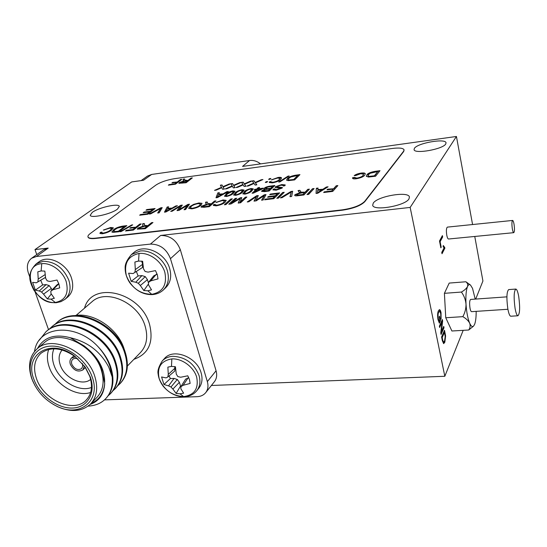 <?xml version="1.0" encoding="UTF-8"?>
<svg xmlns="http://www.w3.org/2000/svg" width="547" height="547" viewBox="0 0 547 547"><rect width="100%" height="100%" fill="white"/><g stroke="black" fill="none" stroke-linecap="round" stroke-linejoin="round"><path stroke-width="0.82" d="M183.587 396.589C172.045 395.816 163.915 389.854 159.198 378.702C156.736 367.352 160.955 360.753 171.854 358.9C181.905 358.278 193.652 366.866 196.653 377.061C198.869 388.541 194.513 395.05 183.587 396.589L180.038 393.819L176.12 393.43L180.537 386.038L179.375 382.305L177.296 379.481L174.069 378.415L170.363 378.572L163.963 384.5L161.57 376.972L166.028 377.888L167.826 377.006L174.684 371.112L174.972 368.152L174.486 366.579M167.826 377.006L168.278 374.401L167.867 367.133L171.471 366.401L175.43 366.757L176.264 374.039L177.809 376.562L180.647 377.245L187.778 375.803L189.488 379.604L190.124 383.433L183.142 385.3L180.934 386.62L180.852 388.76L183.635 393.156L180.038 393.819M151.751 294.32C139.902 294.033 131.458 287.872 126.419 275.852C123.677 263.504 127.882 256.037 139.034 253.466C149.331 252.283 161.55 261.151 164.818 272.221C167.286 284.734 162.931 292.098 151.751 294.32L147.854 290.792L143.834 290.553L148.469 283.968M138.104 261.117L134.883 262.04L138.569 261.063L142.637 261.261L143.499 268.816L145.105 271.456L148.052 272.132L155.478 270.601L157.304 274.697L158.015 278.881L150.76 280.871L148.504 282.361L148.469 284.789L151.533 289.883L147.854 290.792M55.315 302.47C33.565 305.363 19.124 265.288 41.757 263.661C51.103 262.581 62.673 271.038 66.18 281.548C69.045 293.424 65.421 300.399 55.315 302.47L51.028 299.154L47.343 298.915L51.274 294.033M41.36 270.902L37.811 271.832L41.128 270.922L44.847 271.121L45.647 278.327L47.192 280.837L49.962 281.486L57.011 280.03L58.871 283.92L59.726 287.893L52.854 289.78L50.809 291.195L50.953 293.493L54.338 298.306L51.028 299.154M78.057 359.01C75.889 358.094 74.105 358.217 72.696 359.372C71.466 360.603 71.178 362.251 71.842 364.323C74.529 369.17 77.783 370.613 81.606 368.651L82.761 366.148L82.276 363.358M515.759 289.069L508.683 289.589C506.679 291.592 506.392 297.992 507.821 308.781C508.71 313.527 509.688 316.009 510.761 316.228L510.843 316.221M518.734 296.645C517.865 291.831 516.901 289.308 515.835 289.062C513.9 291.066 513.64 297.479 515.062 308.303C515.937 313.062 516.894 315.551 517.934 315.776C519.876 313.732 520.142 307.359 518.734 296.645M475.206 299.106L472.533 288.358L470.495 285.055C469.36 284.132 468.369 284.631 467.514 286.566C466.112 290.19 465.613 296.023 466.003 304.07C466.55 312.166 467.767 318.532 469.661 323.161C471.049 326.244 472.362 327.215 473.593 326.087L474.659 324.255C475.692 321.397 476.198 317.096 476.17 311.366M445.75 143.977L446.037 142.788C445.559 138.131 417.682 143.027 414.441 148.278L414.058 149.618C414.318 154.309 442.988 149.256 445.75 143.977M408.978 198.923L409.423 197.002C408.52 190.924 377.656 196.182 373.273 203.074L372.685 205.234C373.334 211.347 405.224 205.87 408.978 198.923M117.448 209.139L119.328 206.349C118.569 203.06 98.788 207.463 92.279 212.352L90.207 215.286C90.87 218.615 111.246 214.027 117.448 209.139M506.905 296.85L470.639 299.435C469.538 300.371 469.333 303.305 470.023 308.248C470.461 310.429 470.981 311.571 471.562 311.667L507.91 309.267M514.05 224.297C513.612 221.85 513.134 220.564 512.614 220.441C511.787 221.282 511.691 224.079 512.327 228.837C512.771 231.278 513.243 232.557 513.763 232.673C514.59 231.825 514.686 229.036 514.05 224.297M512.614 220.441L447.405 227.114C446.318 227.955 446.113 230.69 446.79 235.319C447.289 237.685 447.863 238.923 448.526 239.012L513.763 232.673M92.211 377.04C86.378 359.659 66.378 344.966 50.276 346.155C34.085 347.092 25.989 363.064 32.321 379.796L33.011 381.546C37.989 392.589 45.962 400.835 56.929 406.284C79.506 417.84 101.202 400.999 92.211 377.04M35.152 385.915L31.876 378.962C27.555 366.216 29.312 356.159 37.148 348.788C51.951 334.655 87.062 351.01 94.693 376.042C98.357 387.741 96.935 397.095 90.433 404.11C81.975 411.638 71.048 412.506 57.654 406.701L53.066 404.233M90.358 377.129C96.081 393.437 87.376 407.747 72.395 408.055C57.497 408.588 39.794 395.481 34.064 379.721C23.384 354.429 51.028 337.267 74.761 356.213L85.264 367.153L90.358 377.129M36.526 378.743C43.603 400.185 73.893 413.532 86.098 400.199C91.691 394.23 92.908 386.25 89.763 376.274L84.949 366.852L75.035 356.521C61.79 347.564 50.42 346.49 40.922 353.3C34.372 359.529 32.909 368.008 36.526 378.743M90.617 392.493C76.375 397.443 55.001 384.302 49.271 367.228C46.994 360.753 46.81 354.818 48.724 349.43M53.914 348.822C51.89 353.752 51.938 359.256 54.057 365.341C59.199 380.849 78.905 392.561 91.472 387.454M124.47 350.073L124.121 348.952C118.09 328.644 93.093 311.865 74.577 315.646M34.543 351.42C37.921 325.711 75.438 322.463 97.763 346.388C103.445 352.569 107.533 359.311 110.029 366.613L112.197 376.958L108.75 367.126C100.525 351.584 87.684 341.779 70.235 337.718C54.707 333.615 43.787 337.212 37.49 348.494M91.041 403.488C99.233 399.857 103.786 393.177 104.696 383.433C104.087 394.066 99.219 401.074 90.077 404.465M90.754 403.775L96.846 397.498C103.321 390.517 104.764 381.225 101.174 369.628C93.694 344.815 58.932 328.692 44.191 342.75L37.148 348.788M54.406 324.85L56.785 322.607C74.918 305.759 115.561 323.968 124.442 352.2C128.654 365.191 127.15 375.707 119.93 383.755L117.906 385.587M57.086 322.354L57.442 322.053C75.568 305.212 116.169 323.4 125.037 351.605C129.236 364.589 127.731 375.098 120.511 383.139L120.299 383.365M97.763 346.388C103.745 352.651 107.971 359.256 110.453 366.189C114.849 379.427 113.407 390.107 106.125 398.223M39.336 340.159L46.051 331.653C64.32 314.655 105.619 333.246 114.788 361.861C119.123 375.016 117.66 385.649 110.398 393.744L108.292 395.645M46.379 331.379L46.734 331.079C64.99 314.087 106.248 332.658 115.396 361.246C119.731 374.394 118.261 385.013 111.007 393.108L110.767 393.355M49.052 329.369L51.466 327.092C69.667 310.17 110.631 328.569 119.656 356.986C123.93 370.059 122.446 380.637 115.205 388.705L113.14 390.572M51.78 326.826L52.136 326.525C70.324 309.616 111.253 327.988 120.258 356.384C124.525 369.451 123.034 380.015 115.8 388.083L115.574 388.322M112.197 376.958C112.949 386.155 110.72 393.457 105.509 398.872C101.222 403.276 95.417 405.696 88.101 406.127M201.146 372.951C197.043 357.02 173.378 347.796 164.544 358.463L162.288 360.917C164.962 358.135 168.476 356.596 172.831 356.316C185.344 356.911 194.076 363.304 199.033 375.488C200.742 381.601 199.942 386.736 196.64 390.914L198.739 388.329C202.034 384.158 202.841 379.037 201.146 372.951M169.707 268.652C165.543 252.83 144.121 243.217 133.974 252.434L131.485 254.505L140.128 251.011C150.951 249.582 164.086 259.121 167.361 270.813C169.495 278.731 168.148 285.117 163.314 289.978L165.652 287.749C170.466 282.902 171.82 276.536 169.707 268.652M71.486 278.088C67.096 263.736 48.403 254.376 39.111 261.74L36.314 263.763L43.015 261.302C54.748 261.391 63.349 267.688 68.819 280.187C71.315 288.46 70.016 294.847 64.922 299.359L67.575 297.199C72.655 292.693 73.961 286.327 71.486 278.088M62.112 349.984C58.871 353.95 58.249 358.962 60.266 365.013C64.437 378.018 82.351 386.565 90.679 379.386M75.459 356.842L71.479 358.066C69.893 359.632 69.531 361.745 70.378 364.398C73.818 370.599 77.975 372.439 82.864 369.922L84.354 366.005M307.011 194.582L312.467 188.763L314.101 188.558L308.665 194.383L307.011 194.582M305.363 191.894L307.776 189.351L309.411 189.146L303.913 194.964L298.101 195.682C296.118 195.99 294.977 195.894 294.669 195.402L295.011 194.636L300.228 192.571L298.819 191.853L298.06 190.568L299.9 190.335L300.508 191.341C300.453 192.031 301.376 192.305 303.284 192.154L305.445 192.216L307.776 189.351M198.882 202.964L202.021 203.327L201.166 205.104C199.32 206.793 196.229 208.038 191.894 208.845L188.681 208.352L189.802 206.575L193.686 204.352L198.882 202.964L202.021 203.327M149.201 214.041L160.75 207.819L162.22 207.634L159.17 212.817L157.686 213.002L160.729 208.373L150.685 213.863L149.201 214.041M145.987 210.219L146.835 209.563L155.102 208.53L147.834 214.212L139.663 215.224L140.531 214.547L147.266 213.72L149.55 211.935L143.191 212.728L144.046 212.058L150.404 211.272L152.845 209.364L145.987 210.219M224.031 186.219L229.084 184.024L230.718 183.806L223.169 187.095L224.27 189.084L222.615 189.303L221.747 187.724L216.168 190.144L214.527 190.356L221.528 187.306L220.366 185.18L221.993 184.961L222.944 186.691L229.084 184.024M234.656 184.818L239.695 182.616L241.35 182.397L233.815 185.693L235.012 187.683L233.343 187.901L232.407 186.322L226.834 188.749L225.173 188.968L232.167 185.912L230.896 183.778L232.537 183.566L233.576 185.289L239.695 182.616M245.391 183.402L250.417 181.194L252.092 180.968L244.571 184.277L245.87 186.267L244.181 186.486L243.162 184.907L237.603 187.347L235.928 187.566L242.902 184.496L241.535 182.37L243.189 182.151L244.311 183.874L250.417 181.194M256.228 181.973L261.247 179.758L262.936 179.532L255.435 182.848L256.83 184.831L255.128 185.057L254.027 183.477L248.488 185.925L246.793 186.144L253.753 183.067L252.276 180.948L253.945 180.722L255.155 182.445L261.247 179.758M268.625 179.416L269.418 178.671L270.909 178.472L270.109 179.218L268.625 179.416M265.322 182.479L266.136 181.727L267.633 181.529L266.82 182.281L265.322 182.479M279.168 179.655L279.914 178.397L277.534 178.055L271.339 179.867L278.129 177.46C280.208 177.194 281.329 177.351 281.493 177.925L280.679 179.457C279.25 180.948 276.454 182.089 272.283 182.876L269.261 182.459L269.336 181.891L270.991 181.556L270.956 181.946L273.008 182.247C276.126 181.645 278.177 180.783 279.168 179.655L279.914 178.397M278.738 182.035L287.995 176.148L289.151 175.997L279.907 181.877L278.738 182.035M275.408 186.746L281.732 184.551L285.219 184.92L284.837 185.754L283.209 186.028L283.428 185.454L280.946 185.207L276.967 186.534L276.803 186.883L282.402 187.512L282.115 188.1L276.187 190.185L272.96 189.85L273.302 189.105L274.929 188.831L274.724 189.337L276.803 189.535L280.768 187.901L276.344 187.765L275.1 187.361L275.408 186.746L281.732 184.551M264.187 188.264C265.439 187.19 267.49 186.465 270.334 186.089L274.874 185.501L269.117 191.019L264.495 191.607L261.603 191.341L261.904 190.725L264.782 189.351L263.791 188.988L264.263 188.565C265.514 187.491 267.565 186.766 270.409 186.39L274.498 185.864M244.194 191.806C245.275 190.452 247.586 189.351 251.135 188.51L253.275 188.872L251.935 190.807C250.875 192.175 248.543 193.289 244.926 194.151L242.834 193.788L244.27 192.106C245.35 190.753 247.668 189.652 251.21 188.804L251.135 188.51M223.655 193.501L226.752 191.717L228.284 191.518L217.432 197.583L215.99 197.768L217.85 192.872L219.368 192.674L218.711 194.137L223.73 193.795L226.752 191.717M235.012 192.982C236.119 191.628 238.444 190.534 241.972 189.693L244.071 190.048L242.69 191.997C241.596 193.358 239.251 194.472 235.661 195.334L233.61 194.985L235.087 193.276C236.201 191.929 238.519 190.828 242.047 189.987L241.972 189.693M136.224 226.868L139.745 224.092L141.201 223.914L133.413 230.075L125.495 230.998L126.425 230.273L132.859 229.521L135.307 227.586L129.81 228.236L130.733 227.518L136.312 227.169L139.745 224.092M119.991 231.709L131.608 224.995L132.723 224.858L121.113 231.579L119.991 231.709M113.482 229.815C115.608 228.037 118.706 226.8 122.767 226.109L126.856 225.624L118.911 231.764L112.887 232.372L111.841 231.955L113.578 230.109C115.704 228.338 118.802 227.101 122.863 226.41L122.767 226.109M177.611 181.72L180.476 179.532L181.782 179.354L175.464 184.195L168.36 185.16L169.112 184.585L174.883 183.799L176.872 182.281L171.936 182.958L172.688 182.39L177.693 181.987L180.476 179.532M188.284 180.202L191.019 178.083L192.339 177.898L186.124 182.746L178.862 183.3L179.368 182.554L184.093 180.804L183.286 180.366L183.101 179.17L184.592 178.965L184.818 180.154L188.359 180.476L191.019 178.083M174.561 178.664C166.76 179.963 160.538 182.103 155.909 185.084L90.248 233.555C88.395 234.936 87.65 236.085 88.012 236.988C88.689 238.212 91.205 238.595 95.561 238.143L342.231 209.857C353.109 208.229 360.596 205.405 364.692 201.378L403.645 151.184L404.062 149.803C403.112 148.059 399.18 147.615 392.261 148.476L174.561 178.664M333.875 188.414L336.193 185.782L337.868 185.57L332.733 191.409L323.674 192.53L324.296 191.84L331.653 190.93L333.273 189.098L326.99 189.877L327.598 189.194L333.95 188.736L336.193 185.782M110.241 230.198L111.67 228.461L109.838 228.181L103.342 230.075L110.726 227.477L113.332 227.819L111.677 230.034C109.509 231.771 106.371 233.022 102.268 233.774L99.937 233.425L100.34 232.441L101.974 232.113L101.721 232.817L103.294 233.043C106.364 232.461 108.682 231.511 110.241 230.198L111.691 228.516M366.839 174.883C367.905 173.296 370.702 172.107 375.235 171.32L379.987 170.698L375.563 176.237L368.452 177.05L366.292 176.271L366.907 175.204C367.974 173.611 370.77 172.421 375.304 171.635L375.235 171.32M148.134 225.398L151.498 222.691L152.975 222.513L145.311 228.694L137.311 229.131L137.981 228.078L143.451 225.979L142.705 225.528L142.664 223.744L144.333 223.545L144.422 225.35L148.223 225.699L151.498 222.691M363.071 175.375L363.577 174.178L360.678 173.714L355.7 175.56L354.176 175.628C355.632 174.459 357.964 173.604 361.17 173.078C363.769 172.777 365.143 173.016 365.28 173.782L364.74 175.163C363.591 176.729 360.747 177.932 356.227 178.773C353.957 179.019 352.726 178.814 352.541 178.165L352.535 177.754L354.312 177.399L356.849 178.11C360.227 177.467 362.299 176.558 363.071 175.375L363.591 174.254M225.904 194.144C227.046 192.797 229.378 191.703 232.885 190.869L234.943 191.218L233.514 193.173C232.393 194.534 230.048 195.641 226.472 196.496L224.461 196.168L225.986 194.445C227.128 193.091 229.453 191.997 232.967 191.163L232.885 190.869M287.332 178.575C288.679 177.064 291.435 175.936 295.612 175.197L299.941 174.623L294.642 179.895L288.194 180.654L286.532 180.079L287.407 178.876C288.748 177.358 291.51 176.23 295.688 175.491L295.612 175.197M256.659 189.009L258.109 187.669L259.627 187.471L258.177 188.818L263.312 188.154L262.628 188.797L253.528 193.064L252.085 193.241L255.969 189.652L254.259 189.871L254.957 189.228L256.741 189.31L258.109 187.669M172.599 207.757L175.895 205.918L177.399 205.727L165.891 211.99L164.476 212.161L167.17 207.012L168.654 206.828L167.758 208.359L172.688 208.051L175.895 205.918M180.148 209.057L187.874 204.414L189.474 204.209L185.542 209.563L184.045 209.747L187.771 205.091L179.054 210.363L177.016 210.616L180.496 206.007L172.196 211.21L170.719 211.388L180.722 205.31L182.329 205.111L178.985 209.774L187.874 204.414M211.552 203.587L214.451 201.07L215.949 200.886L209.344 206.629L204.01 207.286L201.098 207.094L201.611 206.212L206.828 204.209L205.85 203.628L205.528 202.192L207.217 201.98L207.559 203.368L211.634 203.887L214.451 201.07M223.586 202.411L224.557 200.934L222.321 200.592L215.887 202.472L223.026 199.935L226.171 200.359L225.104 202.219C223.402 203.853 220.427 205.063 216.188 205.85L213.344 205.412L213.515 204.687L215.197 204.352L215.108 204.865L217.029 205.159C220.202 204.557 222.39 203.641 223.586 202.411L224.571 200.995M224.379 204.776L230.82 199.019L232.338 198.828L225.918 204.585L224.379 204.776M239.859 202.219L245.323 197.193L246.861 197.002L240.612 202.773L238.177 203.074L240.112 198.554L230.984 203.963L228.803 204.229L235.189 198.465L236.714 198.274L231.47 203.019L240.242 197.829L241.808 197.638L239.942 202.527L245.323 197.193M257.035 199.532L264.283 194.814L265.999 194.595L263.169 199.99L261.555 200.188L264.365 195.498L256.194 200.852L253.999 201.118L256.55 196.476L248.823 201.761L247.237 201.952L256.611 195.778L258.328 195.559L255.955 200.264L264.283 194.814M269.705 194.711L270.396 194.048L279.674 192.879L273.808 198.677L264.618 199.812L265.329 199.129L272.905 198.192L274.751 196.373L267.592 197.262L268.29 196.585L275.435 195.689L277.411 193.747L269.705 194.711M276.823 198.308L282.649 192.503L284.242 192.305L278.437 198.11L276.823 198.308M280.392 197.864L291.018 191.457L292.672 191.245L291.66 196.476L289.978 196.688L291.271 192.011L282.067 197.658L280.392 197.864M323.414 188.913L326.368 187.012L328.091 186.794L317.691 193.269L316.063 193.467L316.351 188.271L318.06 188.059L317.855 189.604L323.489 189.228L326.368 187.012M141.071 180.619L147.478 176.072L151.676 174.438L249.541 160.517C253.473 160.052 257.145 161.174 260.55 163.895M211.388 385.491L444.82 376.274L463.193 330.333M475.699 299.072L482.926 281.008L474.762 236.461M151.676 174.438L143.471 180.278L131.724 181.925L35.001 249.576L36.758 254.601M88.033 237.07L88.108 237.289C88.792 238.513 91.308 238.902 95.657 238.444L342.313 210.205C353.191 208.578 360.678 205.747 364.767 201.72L403.707 151.492L404.096 149.953M104.463 399.878L197.077 396.684C200.701 396.513 203.559 395.201 205.631 392.739C207.99 389.703 208.557 385.991 207.34 381.608L170.459 258.669C166.575 248.953 159.888 244.099 150.404 244.099L160.661 235.456L410.161 207.422L456.437 136.47L242.553 166.411L249.541 160.517M35.001 249.576L48.211 248.092L36.403 256.502L31.63 258.239C27.425 261.61 26.338 266.526 28.369 272.987L29.873 277.206M150.404 244.099L36.403 256.502M35.111 291.934L48.546 329.704M456.437 136.47L472.574 224.537M40.745 280.29L42.659 284.932L35.364 290.122L32.608 282.368L36.362 282.785L45.497 277.432M51.91 290.067L51.343 288.44L49.203 285.582L46.112 284.604L42.659 284.932M58.782 283.667L56.963 284.857L50.809 291.195M52.854 289.78L58.823 283.784M47.343 298.915L43.548 294.149L51.343 288.44M43.548 294.149L41.538 292.036L49.203 285.582M41.538 292.036L39.275 291.018L46.112 284.604M39.275 291.018L35.364 290.122M36.362 282.785L45.49 277.37M37.9 281.732L38.215 279.052L45.114 274.608M38.215 279.052L37.811 271.832M136.347 271.483L138.111 275.962L131.198 281.336L128.607 273.172L133.071 273.562L142.411 267.551L142.651 264.283L141.659 261.104M148.483 283.025L147.423 279.62L145.242 276.618L141.905 275.606L138.111 275.962M157.133 274.17L153.775 275.825L148.504 282.361M150.76 280.871L156.339 274.245M143.834 290.553L140.312 285.513L147.423 279.62M140.312 285.513L138.295 283.284L145.242 276.618M138.295 283.284L135.806 282.231L141.905 275.606M135.806 282.231L131.198 281.336M134.877 272.433L135.314 269.616L142.651 264.283M135.314 269.616L134.883 262.04M169.119 375.898L170.363 378.572M180.537 386.038L181.214 386.168M188.804 377.772L185.624 379.126L180.934 386.62M183.142 385.3L188.147 377.799M176.12 393.43L172.893 389.067L179.375 382.305M172.893 389.067L170.979 387.009L177.296 379.481M170.979 387.009L168.558 385.881L174.069 378.415M168.558 385.881L163.963 384.5M168.278 374.401L174.972 368.152M70.235 337.718L84.115 345.895C92.587 352.391 98.474 360.288 101.769 369.601L104.696 383.433M207.34 381.608L216.072 370.777L180.332 249.726L170.459 258.669M31.63 258.239L43.493 249.822L48.211 248.092M160.661 235.456C169.994 235.422 176.551 240.174 180.332 249.726M216.072 370.777C217.255 375.098 216.674 378.763 214.342 381.779L205.631 392.739M84.115 345.895C97.913 356.562 104.757 368.657 104.662 382.182M410.161 207.422L444.82 376.274M442.359 340.802L441.579 336.979L444.513 330.244L445.6 336.022L444.834 342.251L443.672 343.619L442.359 340.802M439.856 320.152L439.2 316.925L439.556 316.152L440.479 320.74L439.385 323.168L438.003 319.674C437.374 315.66 437.511 312.693 438.414 310.778L439.473 309.67C440.103 309.684 440.629 310.751 441.06 312.857L441.067 319.202L440.691 313.486L439.549 311.195L438.701 312.111C437.983 313.499 437.86 315.735 438.338 318.819L439.309 321.369L439.856 320.152M440.848 247.812L439.508 241.008L442.4 235.613L442.66 236.96L440.116 241.733L441.19 247.169L440.848 247.812M470.194 284.837L465.887 281.767L449.203 283.079L444.403 293.329L445.757 317.752L451.897 330.997L468.711 330.012L473.593 326.087M444.896 248.147L442.017 253.746L441.75 252.393L444.014 248.017L443.043 246.177L443.378 245.541L444.896 248.147L441.928 253.282M439.651 327.503L439.378 326.149L442.352 319.516L442.639 320.952L441.395 331.728L443.74 326.402L444.007 327.742L441.067 334.449L440.773 333L442.024 322.204L439.651 327.503M465.887 281.767C467.569 283.12 468.109 284.72 467.514 286.566C466.529 288.44 464.492 290.272 461.408 292.057L444.403 293.329M461.408 292.057C464.013 295.612 465.545 299.619 466.003 304.07C466.071 308.529 465.012 312.727 462.83 316.658L445.757 317.752M462.83 316.658C466.133 318.573 468.41 320.74 469.661 323.161C470.509 325.581 470.194 327.865 468.711 330.012M442.14 236.085L442.66 236.96M442.318 236.995L440.116 241.733M439.774 241.76L441.19 247.169M443.186 245.904L444.725 247.278M444.39 247.312L444.561 248.181M439.303 316.699L440.479 320.74M440.13 320.761L439.173 322.88M439.262 309.711L441.06 312.857M440.711 312.877L440.868 318.539M439.549 311.195L438.701 312.111M438.352 312.139C437.627 313.527 437.504 315.756 437.99 318.839L438.338 318.819M437.99 318.839L439.309 321.369M442.106 320.063L442.639 320.952M442.291 320.973L441.039 331.749L441.395 331.728M443.494 326.956L444.007 327.742M443.658 327.762L440.957 333.916M439.549 326.976L442.024 322.204M444.273 330.798L445.251 336.043L445.6 336.022M445.251 336.043L444.485 342.265L444.834 342.251M444.485 342.265L443.528 343.598M442.318 339.858L443.617 342.094L444.567 340.904L445.21 336.562L444.444 332.364L441.846 337.554L443.398 342.08M444.444 332.364L442.202 337.533L442.673 339.837M441.846 337.554L442.202 337.533M336.268 186.096L337.54 185.939M324.084 192.476L324.296 191.84M324.371 192.161L331.653 190.93M331.728 191.252L333.273 189.098M327.393 189.823L327.598 189.194M327.674 189.515L333.95 188.736M103.971 230.068L110.726 227.477M110.822 227.778L113.373 228.017M99.998 233.521L100.34 232.441M100.436 232.742L101.742 232.475M101.797 233.056L103.294 233.043M103.39 233.343C106.467 232.762 108.778 231.812 110.337 230.499M191.094 178.349L191.901 178.24M178.937 183.402L179.368 182.554M179.45 182.828L184.093 180.804M183.32 180.435L183.101 179.17M183.177 179.443L184.64 179.238M184.893 180.428L186.589 180.435M186.664 180.708L188.359 180.476M180.428 182.76L182.124 183.101L185.597 182.63L187.553 180.77L180.701 182.37L180.428 182.76L182.042 182.828L185.522 182.349L187.553 180.77M180.551 179.806L181.337 179.696M168.893 185.084L169.112 184.585M169.194 184.859L174.883 183.799M174.965 184.072L176.872 182.281M172.469 182.883L172.688 182.39M172.763 182.664L177.693 181.987M375.304 171.635L379.693 171.067M366.326 176.373L366.907 175.204M368.083 175.908L369.389 176.667L374.456 176.12L377.799 171.56L370.251 173.249L368.507 174.678L368.028 175.799L369.321 176.346L374.387 175.799L377.799 171.56M122.863 226.41L126.378 225.993M111.896 232.058L113.578 230.109M113.646 231.429L114.227 231.907L118.494 231.511L124.497 226.506L117.414 228.092L114.911 229.651L113.571 231.326L114.132 231.6L118.398 231.21L124.497 226.506M120.771 231.62L131.608 224.995M139.834 224.393L140.736 224.284M126.063 230.93L126.425 230.273M126.521 230.574L132.859 229.521M132.955 229.829L135.307 227.586M130.377 228.167L130.733 227.518M130.822 227.819L136.312 227.169M151.587 222.998L152.517 222.889M137.379 229.234L137.981 228.078M138.076 228.386L143.451 225.979M142.733 225.596L142.664 223.744M142.76 224.044L144.333 223.86M144.463 225.494L146.24 225.617M146.336 225.925L148.223 225.699M139.102 228.441L140.941 228.892L144.818 228.441L147.239 226.116L143.752 226.526L139.464 227.901L139.102 228.441L140.846 228.584L144.729 228.133L147.239 226.116M354.729 175.601L361.17 173.078M361.239 173.392C363.7 173.098 365.054 173.296 365.307 173.987M352.576 178.26L352.535 177.754M352.603 178.076L354.353 177.72M354.388 177.891L356.849 178.11M356.917 178.425C360.295 177.782 362.374 176.872 363.14 175.696M242.047 189.987L244.085 190.24M233.665 195.101L235.087 193.276M235.148 194.506L236.448 195.047C238.957 194.315 240.564 193.46 241.261 192.489L242.581 190.794L241.295 190.26C238.813 190.978 237.213 191.826 236.502 192.79L235.148 194.506L236.366 194.746C238.875 194.014 240.482 193.159 241.179 192.188L242.499 190.493M232.967 191.163L234.957 191.402M224.523 196.277L225.986 194.445M225.993 195.682L227.272 196.216C229.767 195.484 231.381 194.629 232.106 193.665L233.46 191.963L232.202 191.436L227.381 193.959L225.993 195.682L227.19 195.915C229.692 195.183 231.299 194.335 232.024 193.364L233.378 191.662M226.834 192.018L227.573 191.922M216.195 197.74L217.85 192.872M217.932 193.166L219.224 192.995M223.73 193.795L218.711 194.137M217.378 197.098L222.513 194.5L218.451 194.711L217.378 197.098L222.431 194.199M295.688 175.491L299.585 174.978M286.573 180.175L287.407 178.876M288.228 179.799L289.213 180.284L293.801 179.772L297.8 175.43L290.751 177.023L288.85 178.384L288.166 179.553L289.137 179.984L293.725 179.471L297.8 175.43M251.21 188.804L253.295 189.064M242.889 193.912L244.27 192.106M244.379 193.323L245.706 193.87C248.222 193.132 249.822 192.277 250.499 191.306L251.777 189.618L250.471 189.077C247.976 189.795 246.382 190.643 245.699 191.614L244.379 193.323L245.624 193.57C248.14 192.831 249.74 191.976 250.417 191.006L251.702 189.317M258.191 187.963L259.237 187.833M262.929 188.517L258.177 188.818M252.557 193.187L255.969 189.652M254.731 189.809L254.957 189.228M255.032 189.529L256.741 189.31M254.799 191.949L261.206 189.289L257.487 189.453L254.799 191.949L261.124 188.988M261.678 191.457L261.904 190.725M261.979 191.026L264.782 189.351M263.866 189.112L264.263 188.565M265.48 188.517L267.9 188.927L270.738 188.565L272.673 186.336L268.078 186.985L265.719 188.059L265.48 188.517L267.825 188.619L270.662 188.257L272.673 186.336M263.319 190.848L268.331 190.869L269.986 188.9L265.692 189.494L263.538 190.438L263.319 190.848L268.249 190.561L269.986 188.9M281.808 184.859L285.233 185.112M283.496 185.98L283.428 185.454M276.803 186.883L282.396 187.689M273.028 189.959L273.302 189.105M273.377 189.406L274.717 189.187M274.724 189.337L276.803 189.535M276.885 189.843L280.57 188.284M280.645 188.592L280.768 187.901M275.182 187.477L275.483 187.053M279.421 181.939L287.995 176.148M288.064 176.449L288.542 176.38M271.927 179.84L278.129 177.46M278.197 177.754L281.527 178.131M269.309 182.554L269.336 181.891M269.411 182.192L270.943 181.884M271.018 182.185L273.008 182.247M273.083 182.541C276.201 181.939 278.252 181.078 279.243 179.956M265.78 182.418L266.136 181.727M266.211 182.021L267.251 181.884M269.076 179.354L269.418 178.671M269.493 178.965L270.526 178.828M261.322 180.045L261.958 179.963M256.707 184.852L255.435 182.848M247.853 186.007L253.753 183.067M252.468 181.221L253.945 180.722M254.02 181.016L255.155 182.445M255.23 182.739L256.304 182.267M250.499 181.481L251.107 181.399M245.76 186.281L244.571 184.277M236.995 187.423L242.902 184.496M241.712 182.65L243.189 182.151M243.265 182.438L244.311 183.874M244.393 184.168L245.466 183.696M239.777 182.903L240.365 182.828M234.923 187.696L233.815 185.693M226.239 188.831L232.167 185.912M231.066 184.059L232.537 183.566M232.619 183.854L233.576 185.289M233.658 185.583L234.731 185.112M229.159 184.312L229.733 184.236M224.195 189.098L223.169 187.095M215.593 190.219L221.528 187.306M220.516 185.454L221.993 184.961M222.068 185.248L222.944 186.691M223.026 186.985L224.106 186.513M146.541 210.151L146.835 209.563M146.924 209.857L154.637 208.886M140.217 215.156L140.531 214.547M140.62 214.841L147.266 213.72M147.355 214.014L149.55 211.935M143.745 212.653L144.046 212.058M144.135 212.352L150.404 211.272M150.493 211.566L152.845 209.364M150.028 213.945L160.75 207.819M160.839 208.113L162.028 207.963M157.994 212.961L160.729 208.373M175.984 206.212L176.667 206.123M164.736 212.127L167.17 207.012M167.259 207.306L168.462 207.156M172.688 208.051L167.758 208.359M165.932 211.47L171.389 208.776L167.403 208.968L165.932 211.47L171.3 208.475M187.956 204.708L189.221 204.551M184.401 209.706L187.771 205.091M177.337 210.574L180.496 206.007M171.443 211.299L180.722 205.31M180.811 205.604L182.083 205.446M180.23 209.357L178.985 209.774M188.729 208.448L189.802 206.575M189.884 206.875L193.686 204.352M193.775 204.653L198.964 203.265M190.404 207.935L192.776 208.469C196.106 207.839 198.438 206.875 199.771 205.583L200.53 204.072M192.688 208.168C196.017 207.539 198.349 206.575 199.689 205.282L200.51 204.004L198.11 203.628C194.903 204.229 192.619 205.159 191.252 206.41L190.335 207.819L192.776 208.469M214.54 201.371L215.532 201.248M201.166 207.21L201.611 206.212M201.699 206.52L206.828 204.209M205.863 203.669L205.528 202.192M205.617 202.493L207.286 202.281M207.539 203.306L209.638 203.826M209.727 204.127L211.634 203.887M202.841 206.492L204.776 206.923L208.701 206.438L210.78 204.257L207.258 204.694L203.115 206.028L202.841 206.492L204.694 206.622L208.612 206.137L210.78 204.257M216.496 202.458L223.026 199.935M223.108 200.236L226.219 200.585M213.405 205.522L213.515 204.687M213.597 204.995L215.087 204.694M215.176 205.111L217.029 205.159M217.111 205.467C220.284 204.865 222.472 203.949 223.668 202.711M224.879 204.715L230.82 199.019M230.902 199.32L231.928 199.19M245.405 197.501L246.465 197.364M238.403 203.046L239.757 199.334M239.839 199.634L240.112 198.554M229.296 204.168L235.189 198.465M235.272 198.773L236.311 198.643M240.242 197.829L231.47 203.019M240.324 198.137L241.665 197.966M264.365 195.122L265.821 194.937M261.842 200.154L264.365 195.498M254.252 201.091L256.55 196.476M247.914 201.87L256.611 195.778M256.687 196.086L258.157 195.901M257.117 199.846L255.955 200.264M270.163 194.657L270.396 194.048M270.471 194.356L279.298 193.248M265.083 199.758L265.329 199.129M265.404 199.436L272.905 198.192M272.98 198.506L274.751 196.373M268.057 197.2L268.29 196.585M268.372 196.893L275.435 195.689M275.517 196.004L277.411 193.747M277.274 198.253L282.649 192.503M282.731 192.817L283.872 192.674M281.144 197.775L291.018 191.457M291.093 191.765L292.611 191.58M290.149 196.66L291.271 192.011M307.858 189.665L309.062 189.515M294.737 195.525L295.011 194.636M295.093 194.951L300.228 192.571M298.238 190.869L299.9 190.335M299.975 190.65L300.59 191.655C300.529 192.346 301.452 192.619 303.359 192.476L303.284 192.154M303.359 192.476L305.445 192.216M296.57 194.958L298.724 195.327L302.997 194.8L304.72 192.578L300.884 193.057L296.645 194.431L296.46 194.835L298.641 195.005L302.922 194.479L304.72 192.578M307.435 194.534L312.467 188.763M312.542 189.077L313.759 188.927M326.443 187.334L327.434 187.211M316.159 193.453L316.351 188.271M316.426 188.585L318.012 188.387M323.489 189.228L317.855 189.604M317.438 192.749L322.333 189.98L317.773 190.219L317.438 192.749L322.258 189.659M171.854 358.9L171.471 366.401M139.034 253.466L138.569 261.063M41.757 263.661L41.128 270.922M127.396 366.018L140.415 352.603C146.678 345.854 148.251 337.034 145.126 326.135C138.63 302.819 106.275 288.221 91.985 301.759L76.04 315.434M84.511 308.166C91.684 280.385 140.791 291.913 149.563 324.392C153.878 342.34 148.654 353.984 133.892 359.331M342.231 209.857L342.313 210.205M364.692 201.378L364.767 201.72M444.896 333.882L445.244 333.861M196.64 390.914C193.631 394.496 189.453 396.431 184.113 396.725C176.161 396.725 169.194 393.225 163.197 386.223C160.271 382.271 158.575 378.155 158.11 373.881C157.399 370.777 158.794 366.456 162.288 360.917M163.314 289.978C160.435 292.645 156.866 294.183 152.627 294.58C143.752 294.963 136.107 290.97 129.68 282.601C126.644 277.869 125.133 273.015 125.154 268.044C124.901 264.249 127.013 259.736 131.485 254.505M64.922 299.359L60.97 301.643L56.286 302.71C47.692 303.052 40.225 298.867 33.887 290.149C29.517 281.452 26.488 273.63 36.314 263.763M56.792 322.607L57.449 322.053M46.057 331.646L46.741 331.072M51.473 327.085L52.143 326.525M73.989 355.755L71.479 358.066M85.387 367.495L82.864 369.922M56.929 406.284L57.654 406.701M33.011 381.546L32.601 380.794M443.617 342.094L443.261 342.114M510.761 316.228L517.934 315.776"/></g></svg>
